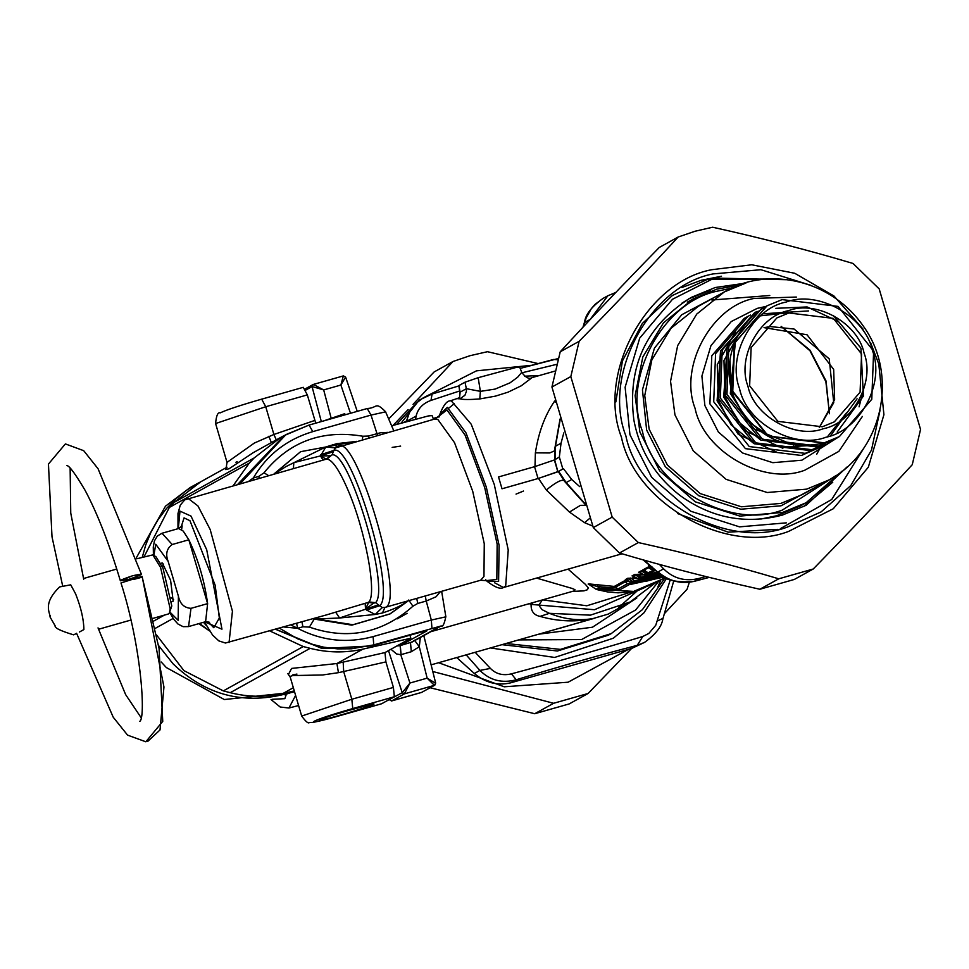 <?xml version="1.0" encoding="UTF-8"?>
<svg xmlns="http://www.w3.org/2000/svg" width="969" height="969" viewBox="0 0 969 969"><rect width="100%" height="100%" fill="white"/><g stroke="black" fill="none" stroke-linecap="round" stroke-linejoin="round"><path stroke-width="1.45" d="M430.854 631.679L574.593 590.775L574.956 589.649L572.013 588.401L536.584 578.093M400.645 446.103L392.166 447.387M326.856 459.015C332.403 459.827 339.489 470.256 348.089 490.302C365.252 529.898 377.147 593.609 368.91 601.919L375.572 602.682C390.228 589.007 349.53 450.755 332.064 454.861L326.153 459.124L320.473 455.914L333.36 451.699L332.064 454.861L326.856 459.015L184.764 499.859L180.258 505.14L177.993 513.485L177.981 528.723M204.52 622.062L212.611 635.095L218.812 640.884L225.438 643.028L326.517 614.891L368.305 602.367L373.622 603.154L365.543 609.065L365.143 603.287M368.91 601.919L365.543 609.065L366.536 610.01L375.185 614.467L382.428 613.002C394.383 609.041 402.983 604.935 408.24 600.671M253.914 479.607L253.345 477.971C266.959 454.861 286.776 439.417 312.793 431.629L371.006 415.083L385.202 411.946M249.13 480.975L253.345 477.971L258.675 476.457L264.004 472.799C289.222 441.585 322.18 429.4 362.878 436.232L368.45 436.038L380.211 432.828L387.818 432.368M240.373 483.458L285.964 434.584L309.123 425.04L284.074 435.626L237.999 484.137M389.901 614.007L351.82 625.15L314.235 619.07L339.586 618.004L378.431 604.85L375.572 602.682L373.622 603.154M286.388 694.204L285.71 694.41M330.259 455.818L320.473 455.914L322.98 460.021M355.684 441.501L336.933 443.632L325.887 446.927L320.473 455.914L293.849 462.625L293.389 468.475M331.277 418.596L323.682 389.926L313.375 384.427L312.115 386.558L323.682 389.926L340.882 385.032L350.487 413.291M305.598 390.168L312.115 386.558M366.536 610.01L379.606 605.746L382.319 607.551L375.185 614.467L339.586 618.004L335.686 612.19M320.824 454.679L333.881 450.403L333.36 451.699M494.65 582.793L503.468 587.505C500.464 589.443 495.038 587.396 487.165 581.376L498.599 581.448L499.108 545.377L486.305 487.044L465.992 432.864L447.363 407.368L439.756 414.611L439.272 416.9L439.684 415.447L434.802 419.008L335.335 447.932L325.887 446.927L285.722 466.707L274.954 473.635M362.345 439.611L362.878 436.232M268.389 475.5L264.004 472.799M259.244 478.092L258.675 476.457M407.222 601.628L390.265 613.801L352.946 624.739L313.653 618.537M408.712 600.017L412.915 606.231C382.258 633.399 347.762 640.364 309.414 627.113L314.235 619.07L313.205 618.67M378.431 604.85L379.606 605.746C396.66 594.36 351.929 442.385 333.881 450.403L335.335 447.932M279.544 628.239L297.301 638.656L310.31 643.779L323.852 647.207L337.612 648.879L351.372 648.794L373.743 644.882L371.926 645.887L322.798 648.552L275.85 629.293M296.623 623.382L297.592 628.3C321.708 640.897 346.878 643.658 373.126 636.597L373.743 644.882L441.234 625.938L412.273 641.95L400.258 645.596L426.808 630.916L416.5 633.217M426.808 630.916L424.083 631.231M301.953 621.868L302.922 626.786L297.592 628.3L283.905 627.004M439.454 626.677L410.493 642.689L411.316 651.725L401.081 654.632L400.258 645.596L396.854 645.984M404.315 693.913L402.171 692.75L389.405 699.485L391.658 700.914L404.352 693.889L409.948 683.036L427.147 678.143L419.298 646.735L411.316 651.725M434.693 685.24L404.352 693.889L402.232 692.726L409.948 683.036L400.778 654.717L396.6 653.99L390.967 649.254M400.1 645.645L401.081 654.632M388.508 650.611L402.232 692.726M389.465 699.775L391.488 700.962M391.658 700.914L421.442 692.447M313.29 384.463L343.389 375.899L313.375 384.427M343.329 375.924L340.882 385.032L345.606 377.062L357.258 411.365M332.839 444.48L337.66 446.854C355.284 428.54 406.883 603.857 384.923 607.43L480.648 580.237L483.967 576.446L484.258 543.706L472.727 491.331L454.509 442.651L437.734 419.347L434.802 419.008M369.032 437.709L368.45 436.038M416.743 598.406L417.736 603.457L412.915 606.231M382.428 613.002L384.923 607.43L382.319 607.551M434.403 685.349L427.147 678.143L435.59 683.242L434.718 685.216L422.375 691.999M414.49 640.194L419.298 646.735L420.316 637.505M434.354 685.374L421.563 692.435L391.561 700.962L389.259 699.57M161.217 661.984L166.341 667.556L224.299 699.533L293.098 692.302M142.31 557.199L145.677 545.075L151.007 532.102L157.911 519.917L166.293 508.737L176.007 498.72L186.908 490.035L196.586 483.991L190.203 487.528L165.481 506.181L136.338 557.817M440.362 591.696L436.026 596.795L426.239 601.034L431.326 620.051L445.522 616.902M435.59 683.242L434.815 685.168M592.786 526.106L584.61 522.691L569.457 512.08L546.322 489.999L538.473 478.42L502.015 488.788L498.526 476.954L502.015 488.788M534.985 466.586L535.385 452.85C538.449 432.768 544.723 415.725 554.232 401.687L555.273 400.488M479.788 398.937L495.401 396.139L508.035 392.179L521.213 385.819L532.114 377.583C529.183 379.46 525.719 377.716 521.722 372.35L517.652 377.22L510.045 382.828L495.135 389.078L480.382 391.367L466.368 388.69L466.416 391.343L464.95 395.231L460.057 398.792C462.758 399.7 469.335 399.749 479.788 398.937L480.382 391.367L478.165 377.692L464.975 382.222L458.858 385.601L460.105 392.154L466.368 388.69L464.975 382.222M169.89 612.045L178.163 620.33L178.405 596.226L168.146 561.366C165.336 554.159 166.692 548.539 172.203 544.517L162.005 533.253L157.341 536.039L154.41 540.932L153.284 547.037L153.429 555.225M178.405 596.226C179.943 603.808 184.146 607.842 190.99 608.35L207.62 603.626L188.834 539.794L172.203 544.517M162.005 533.253L178.635 528.529L183.226 531.085L188.834 539.794C198.185 559.355 204.447 580.637 207.62 603.626L205.598 621.698L188.543 626.592L190.99 608.35M163.482 564.019L162.465 566.901M171.234 597.752L173.621 599.654M171.67 601.664L173.185 601.18L170.592 580.286L162.32 562.953L160.781 563.34M572.437 591.429L583.932 590.872L587.384 589.746L588.328 587.941L585.47 584.416L568.076 569.13M627.379 580.528L624.157 580.976L614.285 586.427L588.861 583.907L588.147 584.041L589.358 584.682M628.917 581.388L625.865 581.412L615.812 587.057L611.73 587.808L612.82 589.091L599.968 588.292L597.231 586.487L589.104 584.186L590.824 585.433M664.371 576.93L631.303 584.259L631.606 582.744L627.512 583.726L624.157 580.976M631.303 584.259L627.512 583.726L617.653 589.188L612.82 589.091L612.42 590.581L597.401 589.697L607.599 591.926L618.089 592.822L633.447 591.453M629.475 584.477L619.615 589.927L614.285 586.427M619.615 589.927L612.42 590.581M633.835 591.369L650.841 584.901L665.34 577.476M661.585 575.15L640.691 578.142L639.019 579.062L658.036 576.543M656.231 576.894L655.674 576.18L656.231 576.894M650.744 573.212L647.558 573.418L643.985 574.98L645.172 574.738L643.985 574.98L639.855 572.691M654.814 569.76L647.91 572.812L649.097 572.57L647.91 572.812L643.791 570.523M660.446 574.338L641.006 577.052L637.42 578.614L638.607 578.372L637.42 578.614L633.302 576.313M658.932 576.482L656.873 577.621L654.802 577.233M612.069 586.572L611.73 587.808L597.231 586.487L597.703 585.324M599.436 589.709L599.968 588.292L595.85 589.14L589.043 584.464M655.541 577.609L634.283 580.758L631.933 578.808L629.063 578.602L626.58 580.031M637.263 578.578L627.864 578.214L632.382 581.4L630.71 582.321L631.897 582.078L630.71 582.321L626.107 579.85M663.474 576.385L642.58 581.121L633.98 581.848L634.283 580.758L632.382 581.4L633.98 581.848L632.309 582.781L646.226 581.243L663.838 576.616L632.26 582.793L626.265 579.837M642.229 574.072L634.574 574.496L640.691 578.142L641.006 577.052L638.656 575.101L635.773 574.883L632.793 576.131M643.695 574.883L638.656 575.101L638.934 574.193M659.126 573.321L647.256 574.508L647.558 573.418L645.209 571.468L642.338 571.262L639.37 572.509M645.39 571.468L645.499 570.571M656.025 570.765L653.809 570.886L654.111 569.796L651.774 567.846L648.891 567.628L643.307 570.341M651.943 567.846L652.052 566.938M654.463 569.191L649.86 566.708M597.401 589.697L596.068 588.995L597.401 589.697M533.265 602.573L531.109 604.414L529.328 603.687M645.402 587.25L594.518 609.731L531.109 604.414C530.83 611.1 533.81 615.097 540.036 616.393L549.411 613.329L542.168 609.707L539.588 606.34L539.224 604.595L542.458 599.775M643.852 570.608L641.127 570.874L647.256 574.508L645.572 575.441L643.985 574.98M650.405 566.986L647.692 567.253L653.809 570.886L649.509 573.273L647.91 572.812M521.722 372.35L519.687 367.13L516.005 367.481L478.165 377.692M622.062 553.784L503.468 587.505L505.685 586.003L508.228 549.98L494.299 484.561L471.213 424.204L451.142 400.681L450.391 400.827L459.536 397.714L460.021 393.487L458.858 385.601M433.543 419.371L432.065 415.58L428.383 415.931L391.633 425.803M431.12 664.855L594.7 618.222C580.043 621.202 564.951 619.566 549.411 613.329L590.351 615.158L630.08 602.015L655.856 582.526M475.198 652.319L490.411 668.416C496.019 674.073 503.032 675.877 511.45 673.843C559.295 661.028 603.069 648.576 642.798 636.5L648.794 633.46L655.734 625.296L670.282 579.801M585.542 504.704L565.266 482.053M538.473 478.42L558.641 471.346L566.162 482.574L564.237 480.842C562.105 478.977 556.121 482.029 546.31 489.999M594.7 618.222C576.725 622.292 558.507 621.674 540.036 616.393M560.191 419.529L555.479 446.261L555.152 459.512M558.641 471.346L563.449 468.681L562.819 468.875L559.343 457.041L561.039 443.184L555.479 446.261L554.946 447.811L560.058 419.008M559.343 457.041L554.438 459.948L534.561 466.695L498.526 476.954M562.819 468.875L558.023 471.842M554.631 459.645L557.926 471.782L538.049 478.529L502.063 488.764M460.021 393.487L459.463 397.787M490.411 668.416L479.921 670.415C489.902 680.395 501.99 683.508 516.198 679.778C560.118 666.321 600.465 654.85 637.214 645.366L644.579 642.374C655.601 634.368 661.67 626.64 662.796 619.179L673.697 581.061M511.45 673.843L516.198 679.778L510.639 682.842C497.557 685.919 485.469 682.806 474.362 673.491L456.738 657.576M642.798 636.5L637.214 645.366L631.655 648.443L510.639 682.842M657.636 620.875L662.808 618.416M431.762 394.117L422.69 398.186L416.125 403.31L409.669 411.982L406.508 420.97L404.654 421.987M401.251 422.968L419.165 400.112M657.927 586.742L660.834 579.959M643.925 560.094L658.738 573.006L643.089 559.864M659.404 564.406L663.595 568.851L658.036 571.928C669.155 581.279 681.243 584.404 694.313 581.291L693.15 581.582M563.449 468.681L571.722 479.498L579.692 486.632M615.775 292.468L607.854 295.775L590.182 319.419L584.622 322.483L584.634 321.744M602.9 298.5L595.087 304.363L591.405 308.554L586.148 317.917L583.302 326.892M561.039 443.184L563.801 432.901M554.583 450.839L549.726 452.959L535.385 452.85M459.548 391.016L430.975 400.415C422.835 403.383 417.893 408.591 416.137 416.052L415.544 419.008M416.137 416.052L406.423 421.491M430.975 400.415L432.089 394.02L419.153 400.1M557.684 359.741L553.638 359.451L520.183 368.39L558.023 358.603M556.376 364.429L521.928 372.811M644.579 642.374L631.655 648.443M705.686 576.507L699.872 578.214C685.701 581.897 673.612 578.772 663.595 568.851M523.478 491.053L516.041 494.105M323.694 420.897L344.746 413.678L345.085 414.817M315.749 423.162L307.33 394.904L303.273 387.321L261.691 399.155L265.736 406.738L215.59 423.538L227.025 462.383L225.85 469.626M314.84 420.425L273.9 434.475L276.286 439.865M307.33 394.904L265.736 406.738L273.9 434.475L254.362 443.039L227.025 462.383M233.347 485.457L249.263 463.097L254.132 457.974L280.562 437.503L253.333 452.608L228.963 468.826L226.092 469.311M235.952 462.274L237.126 461.595M409.923 635.095L410.832 638.22L384.984 652.573L336.921 663.523L291.584 668.428L288.568 674.242M410.832 638.22L362.854 649.145L336.921 663.523L338.435 672.668L322.629 674.981L292.747 675.563L290.591 676.265L290.252 677.222L287.781 673.576M280.562 437.503L284.002 435.675M261.691 399.155L303.273 387.321M227.049 467.191L200.644 481.847L174.226 502.317L169.345 507.441L144.115 556.691M343.183 662.081L343.668 671.517L338.435 672.668M362.854 649.145C345.303 653.07 327.728 652.791 310.153 648.334L230.247 692.678C247.822 697.147 265.385 697.414 282.936 693.489L294.285 690.909M230.247 692.678L223.342 690.897L183.892 670.609L156.53 634.949M310.153 648.334L303.249 646.553L269.903 630.976M384.984 652.573L385.904 661.9L393.414 687.421L351.832 699.255L301.686 716.055L290.252 677.21M381.653 703.748L394.335 696.747L393.414 687.421M120.398 580.806L132.656 575.731C118.061 580.71 116.874 581.872 129.095 579.232C143.678 574.254 144.865 573.091 132.656 575.731L141.438 574.314L140.493 575.053M152.993 618.367L168.34 613.995L169.369 613.038L170.181 608.798L160.563 567.434L152.836 554.886L136.653 558.81M169.369 613.038L171.804 605.988L163.01 568.173L155.936 556.691L152.836 554.886M79.434 632.018L83.891 629.547C83.77 619.542 81.021 607.684 75.655 593.961L70.725 584.816L59.63 586.923C42.285 603.76 50.194 612.469 50.049 616.999L55.148 625.829C54.397 627.876 60.538 630.88 73.571 634.84L76.612 633.411M83.588 578.759L84.497 578.263M98.475 629.244L99.359 628.736M678.167 237.017L695.124 231.228L712.627 227.218C761.598 238.095 808.4 250.172 853.023 263.459L879.186 288.907L920.55 429.449L912.253 464.696C881.415 498.26 848.408 533.035 813.221 569.009L778.749 578.808C734.127 565.521 687.324 553.444 638.353 542.567L612.19 517.119L570.826 376.578L579.123 341.33C614.31 305.356 647.328 270.581 678.167 237.017L659.259 247.47C624.072 283.445 591.066 318.207 560.227 351.783L551.93 387.019L593.294 527.572L619.457 553.02C664.08 566.296 710.883 578.372 759.853 589.249L794.314 579.45L813.221 569.009M710.204 290.3L688.765 298.827M803.652 506.63L832.746 482.247M560.227 351.783L579.123 341.33M570.826 376.578L551.93 387.019M759.853 589.249L778.749 578.808M638.353 542.567L619.457 553.02M593.294 527.572L612.19 517.119M430.139 687.748L534.718 713.729L569.178 703.93L588.074 693.489L553.614 703.288L432.78 671.505M413.036 404.4L453.02 361.498L434.124 371.951L388.69 419.008M648.891 564.806L648.164 567.313M438.63 662.723L504.231 686.791L568.1 682.212L628.3 649.436M531.387 365.325L476.469 370.848L423.356 397.774M413.666 405.975L396.66 424.301M453.02 361.498L469.989 355.708L487.48 351.699L538.025 363.557M393.111 425.355L408.131 409.584M689.334 582.308L687.106 589.176L664.48 613.595M631.57 648.467L588.074 693.489M534.718 713.729L553.614 703.288M739.274 285.152L716.854 289.125L693.344 298.815L663.499 322.81L642.81 356.992L635.119 395.631L639.891 432.004L659.695 470.922L695.294 501.821L739.844 516.102L782.577 512.444L806.099 502.754L800.079 506.084L776.569 515.774L760.847 519.045M788.863 312.975L833.34 318.389L861.574 353.976L860.084 392.203L834.333 421.854L822.354 426.784L777.877 421.37L749.643 385.795L751.12 347.568L776.872 317.917L788.863 312.975M681.934 287.502L701.29 280.247L721.505 276.238M777.816 529.353L728.203 532.175L677.537 513.546M615.836 401.953L622.425 360.94L642.314 323.464L672.438 295.448L707.043 279.569L773.686 278.963M865.632 445.268L831.729 499.507L780.36 528.662M788.633 310.613C759.115 316.136 736.731 357.694 747.923 386.171C753.93 416.125 795.428 439.526 823.384 428.71C852.902 423.187 875.286 381.629 864.094 353.152C858.086 323.198 816.588 299.796 788.633 310.613M825.903 437.249C859.673 430.926 885.291 383.361 872.488 350.766C865.608 316.475 818.115 289.707 786.113 302.074C752.332 308.408 726.714 355.962 739.529 388.557C746.396 422.847 793.902 449.628 825.903 437.249M750.527 315.01L747.995 316.342L715.582 353.661L713.717 401.772L749.255 446.552L805.227 453.359L822.79 445.704M824.28 442.833L768.296 436.014L732.77 391.246L734.635 343.123L767.036 305.816L782.128 299.603L838.1 306.41L873.638 351.19L871.773 399.301L839.36 436.607L824.28 442.833M763.96 307.597L761.222 309.026L728.821 346.345L726.944 394.456L762.482 439.223L818.466 446.043L836.223 438.279M761.222 309.026L727.21 347.229L725.345 395.34L760.883 440.12L816.855 446.927L833.546 439.829M757.14 311.352L754.609 312.684L722.196 350.003L720.33 398.114L755.868 442.894L811.84 449.701L825.322 444.371L810.241 450.585L754.257 443.778L718.732 398.998L720.597 350.887L754.609 312.684M859.067 406.859L863.536 390.071M816.71 454.243L820.67 446.939M829.428 413.715L825.879 381.677L809.963 350.73L781.28 326.468M781.123 326.408L810.048 350.209L826.06 381.011L829.403 413.751M629.874 584.392L630.649 582.345M630.177 577.96L629.753 579.183M76.563 633.266L113.24 717.23L127.569 735.132L145.834 741.782L162.744 721.396L159.061 648.455L142.043 576.361L120.98 582.938C141.801 647.91 145.931 719.555 139.633 721.396L139.657 721.36M147.785 741.346L160.018 729.948L163.955 687.009L142.261 577.136L133.734 579.426M196.598 483.991L200.317 482.029L196.586 484.003M407.174 613.329L397.157 618.864M290.942 625.005L298.149 628.602M229.047 642.592L232.439 611.233L210.176 529.51L197.955 505.939L188.034 498.345M309.123 425.04L367.324 408.494L309.05 425.076L312.793 431.629M158.541 645.511L173.063 663.838C204.992 694.531 242.105 704.681 284.414 694.276L284.85 693.053M313.241 384.487L312.054 386.595L321.32 421.576M274.057 473.889L300.608 451.687L274.324 473.817M367.251 408.53L371.006 415.083L377.535 435.299M416.658 633.169L371.769 645.935M309.414 627.113L302.922 626.786M431.944 628.336L431.326 620.051L373.126 636.597M284.498 694.749L294.431 691.43M425.246 595.983L426.239 601.034L417.736 603.457M439.563 415.64L446.951 409.935L465.059 435.081L484.706 487.601L497.145 544.118L496.843 579.45L486.462 580.588M457.768 398.731L460.057 398.792M168.146 561.366L155.767 544.251L153.817 555.649M181.118 527.184L184.049 517.882L189.96 520.704L215.179 585.288L219.345 618.016L213.761 627.706L207.996 621.71M204.859 621.953L221.962 629.184L206.712 549.774L191.026 516.102L179.992 511.135L178.32 528.614M272.083 699.315L284.838 698.673L286.025 695.197M271.017 699.545L280.198 707.019L288.944 708.012L295.606 695.415M542.737 599.872L586.839 605.782L632.297 591.684M650.175 565.884L649.085 566.477M647.692 567.253L642.532 570.099M641.127 570.874L638.595 572.279M634.574 574.496L632.042 575.901M627.864 578.214L625.332 579.619M635.797 577.766L632.224 577.912M639.019 579.062L637.42 578.614M645.572 575.441L645.172 574.738L645.572 575.441L659.804 573.842L645.536 575.453L639.54 572.497M649.509 573.273L649.097 572.57L649.509 573.273L658.896 572.425M656.873 577.621L662.869 576.01L656.849 577.633L654.656 577.221M650.926 566.514L650.296 566.865M632.309 582.781L630.71 582.321M560.554 628.057L608.181 614.116L630.08 602.015M539.261 634.114L592.459 627.222L636.851 597.958M658.956 580.952L635.64 609.998L581.533 639.576L518.875 639.903M502.051 644.688L557.405 650.998L608.302 635.216L611.209 633.617L560.385 649.387L506.242 643.501M490.556 647.958L554.631 657.454L613.316 638.22L643.767 613.038L666.708 578.202M585.748 505.309L580.419 505.346L569.457 512.08M590.036 518.1L584.61 522.691M538.049 478.529L534.561 466.695M466.198 654.887L479.921 670.415L474.362 673.491M431.92 394.056L458.591 386.013L432.089 394.02M571.722 479.498L566.162 482.574L585.312 504.001M699.872 578.214L694.313 581.291L709.211 577.379M555.673 402.087L554.232 401.687M539.127 375.597L524.653 376.166M454.316 403.673L448.817 408.119M292.565 674.969L296.938 674.073M268.861 436.268L271.368 442.603M254.132 457.974L174.226 502.317M249.263 463.097L169.345 507.441M164.403 615.121L153.611 621.105M173.16 618.428L155.185 628.396M293.341 687.711L282.936 693.489M303.249 646.553L223.342 690.897M385.904 661.9L343.668 671.517L351.832 699.255L352.752 708.581C310.213 720.573 296.914 727.949 340.216 715.534L340.058 715.57M394.335 696.747L352.752 708.581M340.216 715.534L381.81 703.7M372.253 704.075C362.878 705.166 308.53 722.002 320.727 720.028C330.09 718.937 384.439 702.113 372.253 704.075M327.837 716.563L364.61 705.747M198.948 623.806L209.655 631.001L199.541 623.467M203.502 622.34L206.518 625.792M50.134 615.509L50.049 616.999M880.009 410.432L871.482 450.064L850.806 485.542L821.131 511.886L787.567 526.991C727.646 550.162 638.728 500.028 625.865 435.832C601.87 374.809 649.836 285.758 713.075 273.912L760.883 269.709L810.835 285.31M863.088 329.181L833.921 295.969L794.725 273.27L751.702 264.779L711.597 269.733C646.214 281.991 596.613 374.058 621.42 437.152C634.719 503.529 726.665 555.358 788.609 531.412L833.279 508.749L868.321 467.215L883.922 414.708L878.786 363.981L870.646 342.844M787.422 279.726L714.298 278.055L672.51 299.251L639.722 338.108L625.126 387.225L629.935 434.681L651.64 477.329L690.667 511.208L739.504 526.857L786.344 522.848M681.825 303.236L691.248 297.41L715.219 287.527L745.331 283.166M846.991 467.046L806.184 505.273L782.213 515.145M716.975 295.981L681.74 314.743L654.426 348.137L642.447 389.829L646.626 429.982L665.291 466.658L698.843 495.777L740.813 509.222L781.087 505.782L821.07 484.234M828.374 480.2L802.562 494.469L780.857 503.42L741.406 506.787L700.284 493.609L667.423 465.084L649.145 429.17L644.736 395.582L651.834 359.923L670.936 328.358L698.479 306.216L724.291 291.948L696.747 314.089L677.646 345.642L670.548 381.314L674.957 414.889L693.235 450.815L726.096 479.34L767.218 492.518L806.668 489.139L828.374 480.2C881.56 452.765 899.159 376.893 864.239 327.425C828.81 275.426 763.003 267.892 724.291 291.948L745.997 282.996M835.944 475.573L782.346 510.082C730.505 530.128 653.542 486.741 642.411 431.193C621.638 378.37 663.147 301.298 717.884 291.051L732.237 287.987M806.099 502.754L842.097 471.116M819.277 427.571L834.636 399.543L833.667 369.407L807.032 334.765L764.02 327.631L770.452 326.589L794.132 329.036L829.234 358.869L833.74 402.68L819.253 427.583M862.362 416.452L838.827 451.397L804.815 470.195C764.153 485.917 703.785 451.881 695.064 408.312C678.772 366.888 711.331 306.446 754.257 298.404L796.348 297.059M765.898 306.458L757.201 308.384L731.28 321.526L710.955 345.63L701.895 376.093L704.875 405.526L718.344 431.98L742.545 452.983L772.826 462.685L801.884 460.202L838.209 437.237M820.307 447.145L801.424 455.466L745.44 448.647L709.902 403.879L711.779 355.768L744.18 318.45L747.995 316.342M839.154 436.728L823.88 443.051L767.896 436.232L732.358 391.464L734.236 343.353L766.842 305.925M773.904 439.308L746.578 420.219L731.583 393.087L729.948 359.814M735.616 340.022L730.323 393.499L753.167 428.492L793.684 445.05M838.04 321.345L807.116 306.955L775.83 308.324M808.485 445.679L782.431 446.951M760.556 439.926L737.651 421.115L724.969 396.745L723.976 360.492L742.944 327.147M727.125 347.459L723.71 397.157L744.882 430.696L782.867 448.272M753.93 443.584L731.026 424.773L718.356 400.403L717.242 364.683L735.568 331.555M720.512 351.117L717.096 400.815L738.269 434.354L776.242 451.929M284.074 435.626L237.914 484.161M305.005 388.993L312.987 384.584M275.668 629.341L322.096 648.515L371.854 645.923L424.797 631.037M367.324 408.494C377.91 408.034 374.833 401.057 385.517 411.668L393.741 430.684M356.338 441.319L300.608 451.687M408.082 600.865L389.55 614.201M441.234 625.938C442.833 627.004 444.359 623.903 445.837 616.647L441.646 591.32M343.389 375.899L345.606 377.062M435.662 683.036L423.792 635.591M487.165 581.376L485.554 579.68L486.668 580.71L480.648 580.237M450.391 400.827C446.818 400.754 443.281 405.357 439.756 414.611M554.728 371.163L532.114 377.583M188.543 626.592L183.117 626.677L178.042 624.072L173.875 619.47L169.696 612.432M178.635 528.529L182.16 525.852L181.627 529.534M209.583 622.292L205.174 621.868M298.597 705.541L288.944 708.012M630.225 592.858L632.382 591.659M632.975 576.131L638.971 579.074L658.302 576.494M643.464 570.329L649.46 573.285L658.859 572.437M650.017 566.708L654.608 569.324M595.85 589.14L633.641 591.417L662.251 579.183M638.208 589.988L618.767 607.466M611.209 633.617L642.399 609.671L665.231 577.536M558.362 471.661L564.709 481.532M573.951 590.993L574.75 590.715M554.849 459.694L554.946 447.811M554.341 459.9L557.817 471.733M585.591 504.849L564.733 481.557M658.75 573.006C664.31 580.007 675.974 582.829 693.78 581.461L709.26 577.391M582.975 327.231L584.634 321.732C585.724 314.307 591.805 306.567 602.851 298.537L607.854 295.763M433.191 418.475L438.472 416.973M261.763 399.119C239.585 405.526 225.789 410.105 220.338 412.842C217.868 412.007 216.281 415.568 215.59 423.538M301.686 716.055C305.877 721.772 308.481 723.904 309.474 722.438C312.721 722.329 310.237 723.782 340.143 715.558L381.725 703.736M320.23 719.434L337.89 713.317L372.556 704.039M120.338 580.734C109.255 543.754 97.506 513.631 85.115 490.362C75.352 473.889 69.296 465.641 66.909 465.617L66.97 465.641M141.438 574.314L98.087 468.778L83.697 450.682L65.383 443.911L48.45 464.054L51.999 536.765L62.682 586.039M70.131 468.197L70.749 513.086L83.709 579.232M98.026 627.9L125.619 694.591L141.014 717.508M98.899 629.16L130.754 620.099M84.412 578.251L116.764 569.045M806.184 505.273L782.286 515.12C745.682 524.629 711.706 518.161 680.347 495.716C655.286 476.336 639.782 451.082 633.847 419.94C627.173 366.27 646.311 325.427 691.248 297.41M711.888 300.015L769.774 295.497M693.344 298.815L687.324 302.146M839.36 436.607L823.856 443.063C786.016 450.912 757.128 437.843 737.179 403.867C721.045 375.718 728.288 327.764 766.636 306.034L767.036 305.816M833.304 315.422L860.92 348.125L863.391 396.091L837.155 432.077M763.039 313.774L808.485 310.928M857.068 398.792L830.542 435.735M760.544 315.821L790.983 312.418M846.494 412.83L827.429 436.801"/></g></svg>
